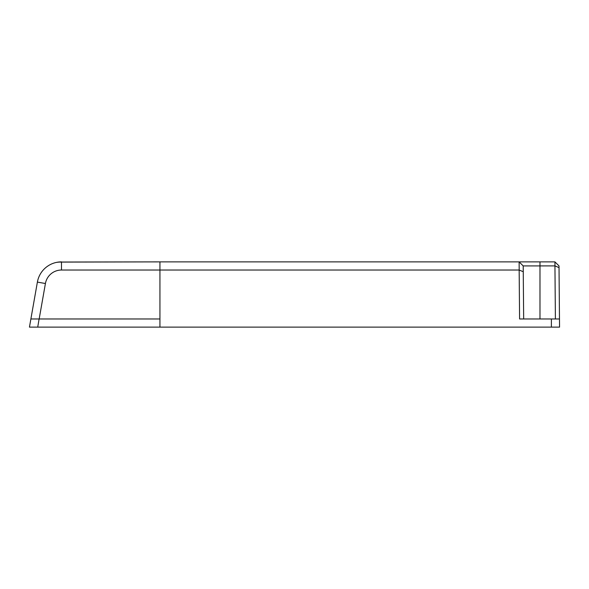 <?xml version="1.0" encoding="UTF-8"?>
<svg xmlns="http://www.w3.org/2000/svg" width="589" height="589" viewBox="0 0 589 589"><rect width="100%" height="100%" fill="white"/><g stroke="black" fill="none" stroke-linecap="round" stroke-linejoin="round"><path stroke-width="0.88" d="M37.733 327.123L29.45 327.123L30.886 318.966L39.095 318.966L37.733 327.123L159.936 327.123L159.936 318.966L159.936 327.123L559.55 327.123L559.476 318.966L559.55 327.123M32.071 312.244L33.367 304.896M33.242 305.617L32.977 307.105M523.665 318.966L523.201 265.919L519.123 261.877L159.936 261.877L159.936 270.034L61.484 270.034A16.308 16.308 0 0 0 45.419 283.515L39.169 318.966L159.936 318.966L159.936 270.034L519.159 270.034L519.586 318.966L559.476 318.966L559.027 267.597L554.963 265.897L554.926 261.877L559.013 265.919L559.027 267.597M519.159 270.034L523.253 271.713M554.926 261.877L519.123 261.877L519.189 270.005M523.201 265.919L554.963 265.897M555.398 318.966L554.941 265.919M58.178 262.105L159.936 261.877L58.701 262.039M56.883 262.319L61.484 261.877A24.466 24.466 0 0 0 37.387 282.094L30.886 318.966L39.169 318.966M48.688 265.492L47.223 266.464L48.688 265.492M46.214 267.229L45.625 267.715L46.214 267.229M33.779 302.562L34.052 301.023M35.156 294.743L35.237 294.323M35.237 294.286L34.295 299.632M34.059 300.986L33.787 302.518M49.564 264.976L50.161 264.66L49.564 264.976M56.021 262.495L57.936 262.134L56.021 262.495M61.484 270.034L61.484 261.877A24.466 24.466 0 0 0 37.387 282.094L45.419 283.515M551.392 318.966L551.392 327.123M539.98 261.877L539.98 318.966M33.573 303.755L33.161 306.074M32.432 310.219L32.24 311.286M33.809 302.415L34.133 300.567M34.449 298.778L34.56 298.137M34.67 297.526L34.773 296.952M34.95 295.936L35.119 294.956"/></g></svg>
